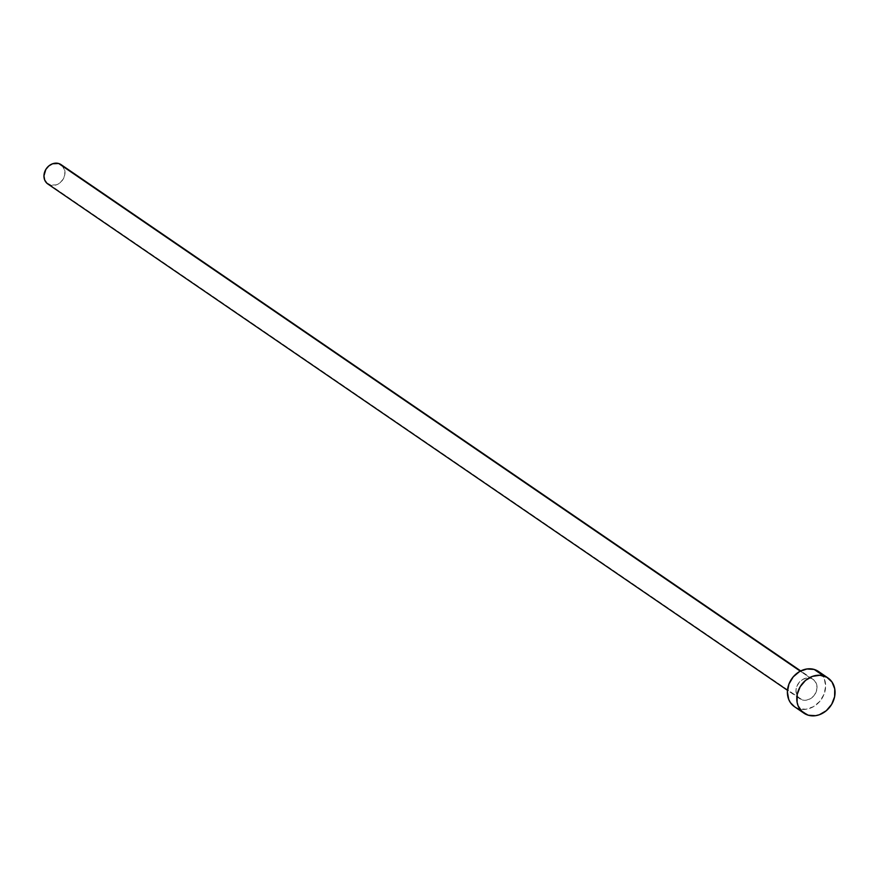 <?xml version="1.0" encoding="UTF-8"?>
<svg xmlns="http://www.w3.org/2000/svg" width="879" height="879" viewBox="0 0 879 879"><rect width="100%" height="100%" fill="white"/><g stroke="black" fill="none" stroke-linecap="round" stroke-linejoin="round"><path stroke-width="0.66" stroke-dasharray="4.39 3.3" d="M810.713 678.291L800.286 671.16L810.713 678.291L806.702 678.039L802.659 679.478L799.209 682.379L796.868 686.301L795.989 690.663L796.726 694.784L798.945 698.036L802.318 699.937A11.724 9.911 -55.6 0 1 799.89 698.794A11.724 9.911 -55.6 0 1 797.517 684.873A11.724 9.911 -55.6 0 1 810.713 678.291A11.724 9.911 -55.6 0 1 813.141 679.434A11.724 9.911 -55.6 0 1 815.514 693.355A11.724 9.911 -55.6 0 1 802.318 699.937L806.329 700.189L810.372 698.75L813.833 695.849L816.173 691.927L817.041 687.565L816.305 683.444L814.086 680.192L810.713 678.291M47.851 183.997A11.724 9.911 124.4 0 0 50.279 185.139L802.318 699.937L50.279 185.139A11.724 9.911 124.4 0 0 63.475 178.558A11.724 9.911 124.4 0 0 61.09 164.648M794.473 706.705A21.316 18.019 124.4 0 0 798.89 708.782L808.284 715.22L798.89 708.782A21.316 18.019 124.4 0 0 822.876 696.827A21.316 18.019 124.4 0 0 818.558 671.523M820.283 672.896L824.326 678.819L825.645 686.301L824.062 694.223L819.81 701.365L813.525 706.639L806.186 709.243L798.89 708.782L794.539 706.749M62.046 165.395L64.826 170.647L64.76 174.965L63.123 179.184L60.168 182.667L56.344 184.876L50.279 185.139M48.477 184.381L47.884 184.019M799.89 698.794L787.474 690.29M813.141 679.434L800.725 670.941"/><path stroke-width="1.32" d="M800.725 670.941L61.09 164.648A11.724 9.911 124.4 0 0 58.673 163.505L800.286 671.16L58.673 163.505A11.724 9.911 124.4 0 0 45.477 170.076A11.724 9.911 124.4 0 0 47.851 183.997L787.474 690.29M827.963 677.962L818.558 671.523A21.316 18.019 124.4 0 0 814.152 669.435L823.546 675.874L814.152 669.435A21.316 18.019 124.4 0 0 790.155 681.401A21.316 18.019 124.4 0 0 794.473 706.705L803.878 713.144A21.316 18.019 -55.6 0 1 799.56 687.839A21.316 18.019 -55.6 0 1 823.546 675.874A21.316 18.019 -55.6 0 1 827.963 677.962A21.316 18.019 -55.6 0 1 832.281 703.266A21.316 18.019 -55.6 0 1 808.284 715.22A21.316 18.019 -55.6 0 1 803.878 713.144M794.539 706.749L790.419 702.629L788.716 699.409L787.386 691.927L788.968 684.005L793.221 676.863L799.505 671.589L806.856 668.985L814.152 669.435L820.283 672.896M808.284 715.22L802.153 711.77L798.11 705.848L797.088 702.233L797.22 694.377L800.198 686.697L805.571 680.368L812.515 676.358L819.975 675.259L826.82 677.248L832.006 682.027L834.742 688.861L834.621 696.717L831.644 704.398L826.271 710.726L819.327 714.748L815.58 715.682L808.284 715.22M50.279 185.139L46.906 183.239L44.675 179.986L43.95 175.866L45.829 169.449L48.784 165.977L52.597 163.758L58.673 163.505L62.046 165.395"/></g></svg>
